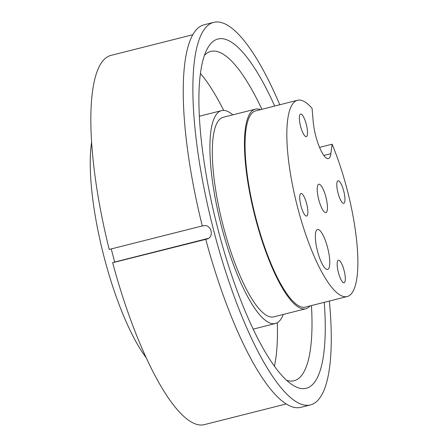<?xml version="1.0" encoding="UTF-8"?>
<svg xmlns="http://www.w3.org/2000/svg" width="447" height="447" viewBox="0 0 447 447"><rect width="100%" height="100%" fill="white"/><g stroke="black" fill="none" stroke-linecap="round" stroke-linejoin="round"><path stroke-width="0.67" d="M327.623 247.733A20.59 5.325 -104.2 0 1 327.612 269.429A20.59 5.325 -104.2 0 1 317.404 250.773A20.59 5.325 -104.2 0 1 317.526 229.512A20.59 5.325 -104.2 0 1 327.623 247.733M329.366 301.038A197.295 51.053 -104.2 0 1 310.414 404.921A197.295 51.053 -104.2 0 1 213.118 228.21A197.295 51.053 -104.2 0 1 212.699 22.668A197.295 51.053 -104.2 0 1 213.761 22.35L204.123 24.786A197.295 51.053 -104.2 0 0 203.061 25.099A197.295 51.053 -104.2 0 0 202.323 226.065L203.128 225.864C211.28 223.371 214.923 237.474 206.564 239.151L112.65 262.719L114.639 262.037L111.247 248.923M207.073 238.994L207.553 238.81M208.431 238.34L114.639 262.037M192.864 34.71L111.007 55.389A190.433 49.276 -104.2 0 0 109.213 249.437L202.284 225.925M310.414 404.921L300.775 407.357A197.295 51.053 -104.2 0 1 205.76 239.352M213.761 22.35A197.295 51.053 -104.2 0 1 279.783 104.766M204.463 55.35A169.843 43.951 -104.2 0 1 209.934 51.673A169.843 43.951 -104.2 0 1 210.844 51.399A169.843 43.951 -104.2 0 1 261.875 109.286M311.458 305.564A169.843 43.951 -104.2 0 1 294.964 380.47A169.843 43.951 -104.2 0 1 294.053 380.743A169.843 43.951 -104.2 0 1 286.555 380.296M274.681 106.051A180.141 46.611 75.8 0 0 207.469 48.427A180.141 46.611 75.8 0 0 216.896 225.053A180.141 46.611 75.8 0 0 292.494 384.962A180.141 46.611 75.8 0 0 307.184 387.996A180.141 46.611 75.8 0 0 324.265 302.328M200.452 73.498A169.843 43.951 -104.2 0 1 223.656 110.409M277.296 322.728A169.843 43.951 -104.2 0 1 274.408 366.227M325.93 197.177A14.628 3.783 -104.2 0 1 325.924 212.593A14.628 3.783 -104.2 0 1 318.672 199.34A14.628 3.783 -104.2 0 1 318.756 184.231A14.628 3.783 -104.2 0 1 325.93 197.177M319.549 147.393L332.115 144.213L330.858 153.679A25.775 6.671 -104.2 0 1 328.355 158.59A25.775 6.671 -104.2 0 1 319.415 147.069A25.775 6.671 -104.2 0 1 313.196 121.584L312.079 108.409A101.223 26.194 -104.2 0 0 297.546 100.273L255.773 110.828A101.223 26.194 -104.2 0 0 255.17 215.381A101.223 26.194 -104.2 0 0 305.357 307.106L347.135 296.551A101.223 26.194 -104.2 0 1 296.948 204.827A101.223 26.194 -104.2 0 1 297.546 100.273M283.23 314.464A109.8 28.412 -104.2 0 1 275.324 323.539A109.8 28.412 -104.2 0 1 220.885 224.042A109.8 28.412 -104.2 0 1 221.539 110.632A109.8 28.412 -104.2 0 1 232.803 114.862M310.056 305.916A102.939 26.636 -104.2 0 1 305.782 308.765L273.648 316.884A102.939 26.636 -104.2 0 1 222.606 223.612A102.939 26.636 -104.2 0 1 223.221 117.282L255.354 109.169A102.939 26.636 -104.2 0 1 260.467 109.644M305.782 308.765A102.939 26.636 -104.2 0 1 254.74 215.493A102.939 26.636 -104.2 0 1 255.354 109.169M332.115 144.213A101.223 26.194 -104.2 0 1 347.135 296.551M306.664 203.804A11.633 3.012 -104.2 0 1 306.659 216.057A11.633 3.012 -104.2 0 1 300.887 205.519A11.633 3.012 -104.2 0 1 300.96 193.506A11.633 3.012 -104.2 0 1 306.664 203.804M338.323 260.221A11.633 3.012 -104.2 0 1 338.385 260.204A11.633 3.012 -104.2 0 1 344.156 270.742A11.633 3.012 -104.2 0 1 344.084 282.755A11.633 3.012 -104.2 0 1 338.351 272.34A11.633 3.012 -104.2 0 1 338.323 260.221M338.016 193.026A11.633 3.012 -104.2 0 1 338.021 180.767A11.633 3.012 -104.2 0 1 343.793 191.305A11.633 3.012 -104.2 0 1 343.721 203.318A11.633 3.012 -104.2 0 1 338.016 193.026M306.357 136.603A11.633 3.012 -104.2 0 1 306.29 136.626A11.633 3.012 -104.2 0 1 300.524 126.082A11.633 3.012 -104.2 0 1 300.596 114.069A11.633 3.012 -104.2 0 1 306.329 124.489A11.633 3.012 -104.2 0 1 306.357 136.603M286.153 403.971L204.301 424.65A190.433 49.276 -104.2 0 1 112.65 262.719M146.08 357.572A130.384 33.737 -104.2 0 1 91.635 142.068M330.858 153.679L323.818 155.455M221.539 110.632L199.368 116.231M275.324 323.539L253.158 329.137"/></g></svg>
